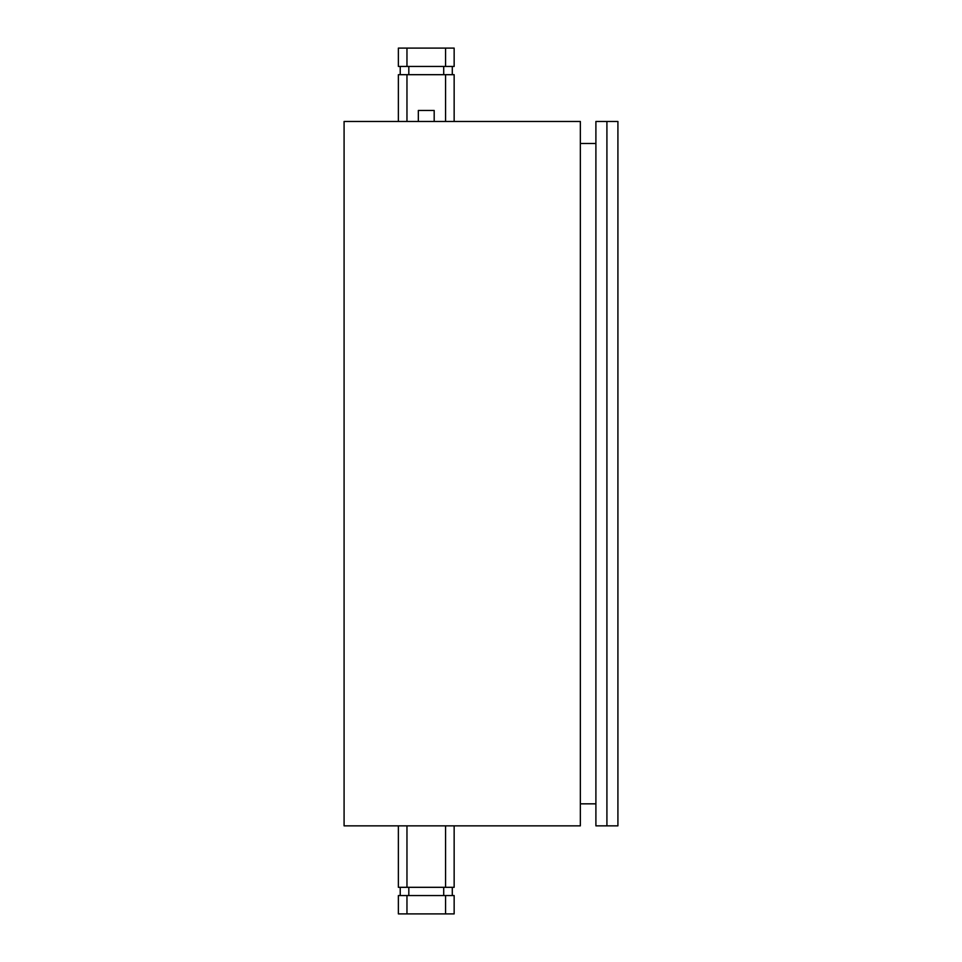<?xml version="1.0" encoding="UTF-8"?>
<svg xmlns="http://www.w3.org/2000/svg" width="962" height="962" viewBox="0 0 962 962"><rect width="100%" height="100%" fill="white"/><g stroke="black" fill="none" stroke-linecap="round" stroke-linejoin="round"><path stroke-width="1.44" d="M418.338 121.477L418.338 110.462L434.187 110.462L434.187 121.477M580.351 121.477L344.083 121.477L344.083 825.853L580.351 825.853L580.351 121.477M580.351 803.835L595.899 803.835M580.351 143.482L595.899 143.482M617.917 825.853L617.917 121.477L595.899 121.477L595.899 825.853L617.917 825.853M398.376 825.853L398.376 887.313L454.148 887.313L454.148 825.853M406.962 895.562L398.376 895.562L398.376 913.9L454.148 913.9L454.148 895.562L406.962 895.562L406.962 913.9M445.562 66.438L454.148 66.438L454.148 48.1L445.562 48.1L445.562 66.438L398.376 66.438L398.376 48.1L445.562 48.1M454.148 121.477L454.148 74.687L398.376 74.687L398.376 121.477M606.914 825.853L606.914 121.477M452.296 895.562L452.296 887.313M400.228 895.562L400.228 887.313M452.296 74.687L452.296 66.438M400.228 74.687L400.228 66.438M443.71 895.562L443.71 887.313M408.814 895.562L408.814 887.313M443.71 74.687L443.71 66.438M408.814 74.687L408.814 66.438M445.562 895.562L445.562 913.9M406.962 74.687L406.962 121.477M445.562 74.687L445.562 121.477M406.962 48.1L406.962 66.438M406.962 825.853L406.962 887.313M445.562 825.853L445.562 887.313"/></g></svg>
